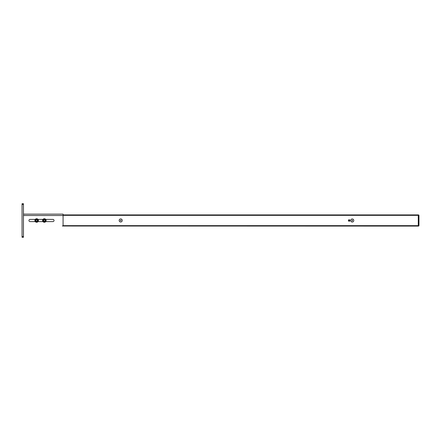 <?xml version="1.0" encoding="UTF-8"?>
<svg xmlns="http://www.w3.org/2000/svg" width="441" height="441" viewBox="0 0 441 441"><rect width="100%" height="100%" fill="white"/><g stroke="black" fill="none" stroke-linecap="round" stroke-linejoin="round"><path stroke-width="0.66" d="M42.601 220.5A1.758 1.758 0 0 0 45.241 222.027A1.758 1.758 0 0 0 45.241 218.973A1.758 1.758 0 0 0 42.601 220.5M44.359 219.618A0.882 0.882 0 0 0 43.483 220.5A0.882 0.882 0 0 0 44.359 221.382A0.882 0.882 0 0 0 45.241 220.5A0.882 0.882 0 0 0 44.359 219.618M44.359 221.233A0.733 0.733 0 0 0 44.993 220.136A0.733 0.733 0 0 0 43.725 220.136A0.733 0.733 0 0 0 44.359 221.233M22.05 204.426L22.05 236.574L23.45 236.574L23.45 203.725L22.05 203.725L22.05 204.426L23.45 204.426M23.45 236.574L23.45 237.275L22.05 237.275L22.05 236.574M418.95 215.241L418.619 214.91L418.95 215.241L418.95 225.649L418.619 226.09L62.374 226.018A0.7 0.7 0 0 0 63.074 225.318L63.074 214.128L23.45 214.128M45.737 219.398L52.948 219.398A1.103 1.103 0 0 1 54.045 220.5A1.103 1.103 0 0 1 52.948 221.603L45.737 221.603M35.28 221.603L30.054 221.603A1.103 1.103 0 0 1 28.952 220.5A1.103 1.103 0 0 1 30.054 219.398L35.28 219.398M38.031 219.398L42.986 219.398M38.031 221.603L42.986 221.603M36.658 219.618A0.882 0.882 0 0 0 35.776 220.5A0.882 0.882 0 0 0 36.658 221.382A0.882 0.882 0 0 0 37.535 220.5A0.882 0.882 0 0 0 36.658 219.618M36.658 221.233A0.733 0.733 0 0 0 37.292 220.136A0.733 0.733 0 0 0 36.024 220.136A0.733 0.733 0 0 0 36.658 221.233M43.532 221.933L42.711 220.5L43.532 219.067L45.186 219.067L46.013 220.5L45.186 221.933L44.359 221.933A1.433 1.433 0 0 0 45.599 219.783A1.433 1.433 0 0 0 43.119 219.783A1.433 1.433 0 0 0 44.359 221.933L43.532 221.933M63.074 215.351L418.288 215.351L418.288 225.649L418.288 214.91L63.074 214.91M418.288 226.09L418.288 225.649L418.288 226.09M348.396 220.5A0.772 0.772 0 0 1 349.553 219.833A0.772 0.772 0 0 1 349.553 221.167A0.772 0.772 0 0 1 348.396 220.5M349.542 220.423L349.289 220.136L348.792 220.577L349.046 220.864L349.542 220.423M38.417 220.5A1.758 1.758 0 0 0 35.776 218.973A1.758 1.758 0 0 0 35.776 222.027A1.758 1.758 0 0 0 38.417 220.5M122.24 220.461A1.543 1.543 0 0 0 119.924 219.127A1.543 1.543 0 0 0 119.924 221.795A1.543 1.543 0 0 0 122.24 220.461M120.961 220.191L120.327 220.368L120.432 220.737L121.066 220.555L120.961 220.191M35.225 221.327L36.658 222.154L38.086 221.327L38.086 219.673L36.658 218.846L35.225 219.673L35.225 220.5A1.433 1.433 0 0 1 37.369 219.26A1.433 1.433 0 0 1 37.369 221.74A1.433 1.433 0 0 1 35.225 220.5L35.225 221.327M353.792 220.5A1.543 1.543 0 0 0 351.477 219.166A1.543 1.543 0 0 0 351.477 221.834A1.543 1.543 0 0 0 353.792 220.5M352.519 220.23L352.15 220.131L351.984 220.77L352.353 220.869L352.519 220.23M418.619 214.91L418.288 215.351L418.619 214.91M62.986 225.649L418.619 225.649L418.619 215.351L418.95 215.351M418.95 225.649L418.619 226.09L418.95 225.759M63.074 215.5L23.45 215.5"/></g></svg>
